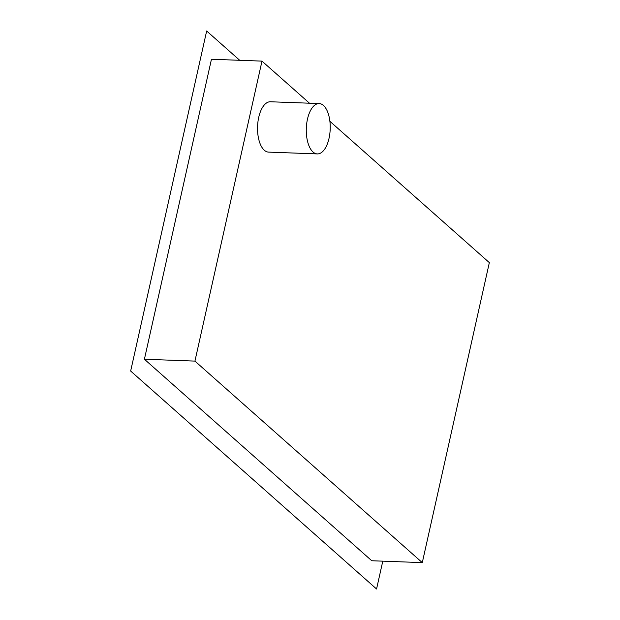<?xml version="1.0" encoding="UTF-8"?>
<svg xmlns="http://www.w3.org/2000/svg" width="620" height="620" viewBox="0 0 620 620"><rect width="100%" height="100%" fill="white"/><g stroke="black" fill="none" stroke-linecap="round" stroke-linejoin="round"><path stroke-width="0.93" d="M313.046 152.032A25.188 11.95 92.1 0 0 317.324 153.915A25.188 11.95 92.1 0 0 329.817 133.827A25.188 11.95 92.1 0 0 323.462 105.447A25.188 11.95 92.1 0 0 319.184 103.563A25.188 11.95 92.1 0 0 306.691 123.651A25.188 11.95 92.1 0 0 313.046 152.032M317.324 153.915L268.569 152.109A25.188 11.95 -87.9 0 1 264.298 150.226A25.188 11.95 -87.9 0 1 257.943 121.846A25.188 11.95 -87.9 0 1 270.428 101.765L319.184 103.563M382.788 561.154L376.565 589L130.657 371.047L206.662 31L239.715 60.295M144.406 359.236L211.459 59.249L261.989 61.117L194.936 361.103L144.406 359.236L371.767 560.751L422.29 562.619L489.343 262.632L329.887 121.303M194.936 361.103L422.29 562.619M309.473 103.207L261.989 61.117"/></g></svg>
